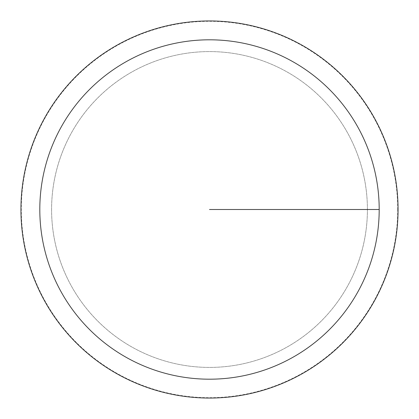 <?xml version="1.0" encoding="UTF-8"?>
<svg xmlns="http://www.w3.org/2000/svg" width="419" height="419" viewBox="0 0 419 419"><rect width="100%" height="100%" fill="white"/><g stroke="black" fill="none" stroke-linecap="round" stroke-linejoin="round"><path stroke-width="0.31" stroke-dasharray="2.1 1.57" d="M397.694 209.5A188.194 188.194 0 0 0 115.403 46.519A188.194 188.194 0 0 0 115.403 372.481A188.194 188.194 0 0 0 397.694 209.5M398.05 209.5A188.55 188.55 0 0 1 115.225 372.79A188.55 188.55 0 0 1 115.225 46.21A188.55 188.55 0 0 1 398.05 209.5A188.55 188.55 0 0 0 115.225 46.21A188.55 188.55 0 0 0 115.225 372.79A188.55 188.55 0 0 0 398.05 209.5A188.55 188.55 0 0 0 115.225 46.21A188.55 188.55 0 0 0 115.225 372.79A188.55 188.55 0 0 0 398.05 209.5M367.411 209.5A157.911 157.911 0 0 1 130.545 346.256A157.911 157.911 0 0 1 130.545 72.744A157.911 157.911 0 0 1 367.411 209.5M51.589 209.5A157.911 157.911 0 0 1 288.455 72.744A157.911 157.911 0 0 1 288.455 346.256A157.911 157.911 0 0 1 51.589 209.5M209.5 209.5L379.195 209.5"/><path stroke-width="0.63" d="M398.05 209.5A188.55 188.55 0 0 1 115.225 372.79A188.55 188.55 0 0 1 115.225 46.21A188.55 188.55 0 0 1 398.05 209.5A188.55 188.55 0 0 1 209.5 398.05A188.55 188.55 0 0 1 20.95 209.5A188.55 188.55 0 0 1 209.5 20.95A188.55 188.55 0 0 1 398.05 209.5A188.55 188.55 0 0 1 209.5 398.05A188.55 188.55 0 0 1 20.95 209.5A188.55 188.55 0 0 1 209.5 20.95A188.55 188.55 0 0 1 398.05 209.5M379.195 209.5A169.695 169.695 0 0 0 124.653 62.541A169.695 169.695 0 0 0 124.653 356.459A169.695 169.695 0 0 0 379.195 209.5L209.5 209.5"/></g></svg>
